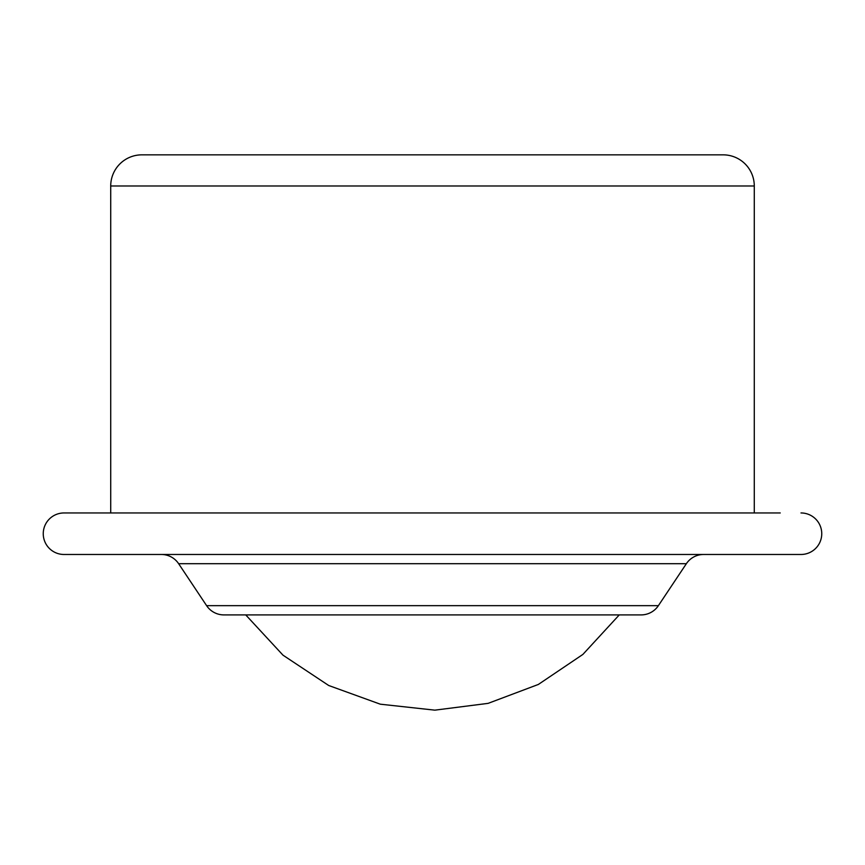 <?xml version="1.0" encoding="UTF-8"?>
<svg xmlns="http://www.w3.org/2000/svg" width="865" height="865" viewBox="0 0 865 865"><rect width="100%" height="100%" fill="white"/><g stroke="black" fill="none" stroke-linecap="round" stroke-linejoin="round"><path stroke-width="1.3" d="M110.72 185.986A31.14 31.14 0 0 1 141.86 154.846L723.14 154.846A31.14 31.14 0 0 1 754.28 185.986L754.28 512.956L780.23 512.956L84.77 512.956L110.72 512.956L110.72 185.986L754.28 185.986M800.99 512.956A20.76 20.76 0 0 1 821.75 533.716A20.76 20.76 0 0 1 800.99 554.476L64.01 554.476A20.76 20.76 0 0 1 43.25 533.716A20.76 20.76 0 0 1 64.01 512.956L780.23 512.956M703.623 554.476A20.76 20.76 0 0 0 686.356 563.71L178.644 563.71A20.76 20.76 0 0 0 161.377 554.476M658.384 605.662A20.76 20.76 0 0 1 641.106 614.907L223.894 614.907A20.76 20.76 0 0 1 206.616 605.662L658.384 605.662L686.356 563.71M206.616 605.662L178.644 563.71M619.264 614.907L582.891 654.416L538.365 684.442L488.109 703.364L434.836 710.154L380.297 704.186L328.711 685.502L282.996 655.173L245.736 614.907"/></g></svg>
